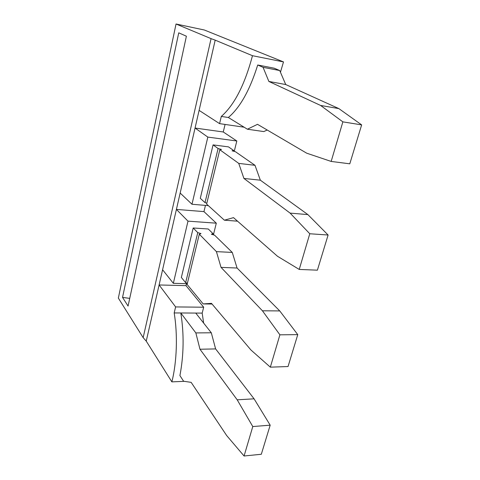 <?xml version="1.0" encoding="UTF-8"?>
<svg xmlns="http://www.w3.org/2000/svg" width="480" height="480" viewBox="0 0 480 480"><rect width="100%" height="100%" fill="white"/><g stroke="black" fill="none" stroke-linecap="round" stroke-linejoin="round"><path stroke-width="0.72" d="M180.162 193.044L191.982 204.258L207.828 137.094L195.054 128.04L176.412 209.412L187.998 221.148L216.312 223.182L203.952 211.608L176.412 209.412L159.102 284.964L186.006 285.648L186.486 283.668M228.342 117.498L247.398 129.216L257.502 124.326L306.702 153.192L331.164 161.43L349.788 163.818L361.65 124.89L338.85 108.594L320.622 105.462L268.872 81.45L263.064 67.326L279.72 70.542L274.212 68.196L257.712 64.998C249.894 90.036 240.102 107.532 228.342 117.498L221.304 116.436L219.576 123.636L199.104 110.382L195.054 128.04L223.254 131.976L225.084 124.44M186.39 36.21L178.746 32.832L122.538 297.396L128.07 306.066L186.39 36.21M215.616 348.918L254.082 398.826L237.192 399.816L199.974 349.236L215.616 348.918L211.308 332.784L195.75 313.068L202.182 313.104L203.682 307.212L186.006 285.648M202.182 313.104L203.646 323.076M280.452 72.246L283.494 61.914L204.312 29.994L176.034 24L118.35 298.086L143.154 337.644L211.074 38.64L215.19 40.146L199.104 110.382M176.034 24L211.074 38.64M283.494 61.914L252.48 55.704L215.19 40.146M221.304 116.436C234.342 105.024 244.734 84.78 252.48 55.704M207.828 137.094L236.826 140.994L223.254 131.976M129.732 298.386L122.538 297.396M213.402 234.828L216.312 223.182M236.826 140.994L234.234 151.386M175.626 306.924L174.18 312.942C177.798 334.728 176.928 361.734 171.87 381.87L146.238 341.118L159.102 284.964L175.626 306.924L203.682 307.212M219.576 123.636L244.14 127.212M187.29 283.692L173.334 283.314L162.588 269.748M173.334 283.314L187.998 221.148M208.332 205.638L191.982 204.258M233.52 151.188L233.694 150.498L228.498 146.88L213.066 144.888L200.28 198.33L205.008 202.62L206.844 203.148M171.87 381.87L184.272 381.336M143.154 337.644L146.238 341.118M212.724 234.63L212.976 233.604L208.26 228.996L193.188 227.982L181.356 277.47L185.646 282.672L187.41 283.2M203.952 211.608L205.458 205.392M174.18 312.942L180.816 312.978C184.134 334.044 183.834 354.912 179.916 375.588L183.612 381.24L191.154 382.362L226.71 435.606L244.074 456L252.78 426.552L237.192 399.816M195.75 313.068L180.816 312.978L195.846 332.916L199.974 349.236M263.064 67.326L257.712 64.998M331.164 161.43L342.864 121.86L320.622 105.462M267.198 130.014L263.796 131.58L247.398 129.216M279.72 70.542L285.726 84.54L338.85 108.594M361.65 124.89L342.864 121.86M268.872 81.45L285.726 84.54M213.066 144.888L218.094 148.518L205.008 202.62M233.694 150.498L232.098 150.798L235.464 151.728L255 165.312L238.746 163.398L219.81 149.748L221.478 149.454L218.094 148.518M299.232 269.436L317.394 270.174L328.104 235.02L309.78 233.754L299.232 269.436L277.506 256.278L233.508 217.644L224.376 220.194L206.616 204.078L219.81 149.748M224.376 220.194L237.528 221.178M212.976 233.604L211.362 234.228L214.584 235.17L232.272 252.432L216.42 251.622L221.034 267.378L237.066 268.02L279.756 310.926L297.762 334.632L288.042 366.54L270.336 367.158L250.956 350.01L211.464 303.354L203.178 303.924L187.11 284.442L199.302 234.204L200.988 233.568L197.754 232.626L185.646 282.672M328.104 235.02L307.89 214.602L260.358 180.198L255 165.312M238.746 163.398L243.918 178.44L290.112 213.114L309.78 233.754M243.918 178.44L260.358 180.198M307.89 214.602L290.112 213.114M211.308 332.784L195.846 332.916M193.188 227.982L197.754 232.626M216.42 251.622L199.302 234.204M237.066 268.02L232.272 252.432M254.082 398.826L270.18 425.172L252.78 426.552M244.074 456L261.318 454.26L270.18 425.172M203.178 303.924L212.04 304.038M270.336 367.158L279.9 334.818L262.428 310.788L221.034 267.378M297.762 334.632L279.9 334.818M279.756 310.926L262.428 310.788"/></g></svg>
